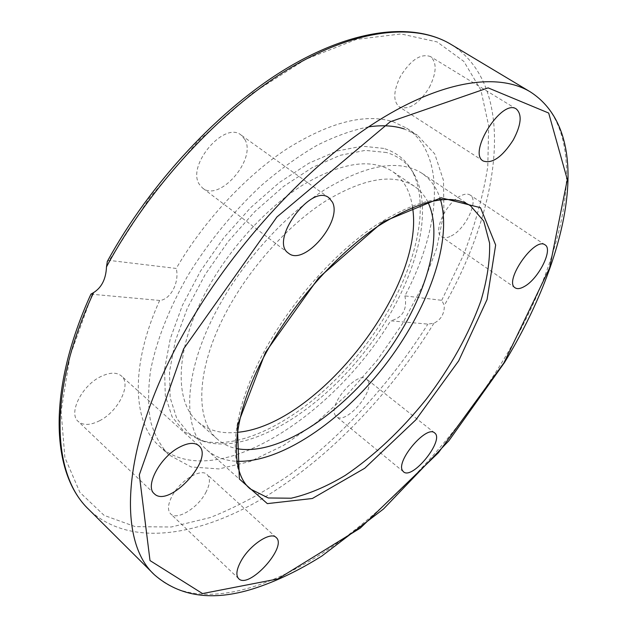 <?xml version="1.0" encoding="UTF-8"?>
<svg xmlns="http://www.w3.org/2000/svg" width="627" height="627" viewBox="0 0 627 627"><rect width="100%" height="100%" fill="white"/><g stroke="black" fill="none" stroke-linecap="round" stroke-linejoin="round"><path stroke-width="0.47" stroke-dasharray="3.13 2.35" d="M440.538 199.825C437.066 188.257 430.851 179.4 421.9 173.24C399.18 158.858 366.623 164.446 324.237 190.005C283.812 216.041 242.093 262.454 216.699 310.255C183.288 372.509 181.955 428.993 206.714 449.771C214.881 456.934 224.999 460.782 237.061 461.307M427.927 202.137C424.659 195.538 420.137 190.255 414.361 186.282C393.537 173.013 363.762 178.06 325.021 201.424C288.099 225.195 250.032 267.463 226.747 311.094C195.992 368.12 194.542 420.215 217.506 439.261C222.765 443.885 229.004 446.965 236.199 448.517M412.519 207.302C410.254 191.251 403.576 179.291 392.494 171.437C371.2 157.839 341.19 162.44 302.457 185.239C265.574 208.454 227.86 250.134 205.06 293.428C174.941 350.007 174.267 402.181 197.74 421.712C208.078 430.53 221.307 434.064 237.421 432.309M404.893 295.889C407.432 309.448 402.675 317.756 390.621 320.82L427.873 324.104L433.947 323.195C440.946 319.794 444.41 313.853 444.339 305.38L441.714 300.309L404.893 295.889C440.891 227.828 446.832 154.469 406.57 128.12L393.333 121.81C365.369 113.072 329.951 122.053 287.072 148.764C245.902 175.787 204.277 220.469 176.218 268.442L109.184 260.393L107.358 261.334M368.637 126.858C352.507 130.032 335.304 136.184 317.043 145.323C298.421 156.147 279.783 169.596 261.122 185.678C233.087 211.934 208.767 241.732 188.155 275.073C169.024 308.602 156.499 340.383 150.582 370.408C147.996 389.328 147.98 406.272 150.543 421.234C154.469 434.872 160.52 446.032 168.694 454.724L191.133 466.966L219.05 468.933L250.447 461.386L283.49 445.452L316.541 422.402L348.165 393.584L377.101 360.376L402.189 324.167L422.355 286.429L436.572 248.723L443.908 212.78L443.501 180.49L434.738 153.913L417.363 135.166L404.243 128.95M90.923 294.157L159.666 300.458C170.52 299.777 179.73 282.134 176.218 268.442M159.666 300.458C129.86 366.05 132.658 422.747 159.211 446.001C212.31 494.029 331.275 419.032 390.621 320.82M99.481 420.788C118.315 411.516 131.827 384.265 121.411 375.965C116.685 372.101 109.89 372.273 101.01 376.474C81.925 385.354 67.975 413.248 78.218 421.462C83.211 425.608 90.296 425.38 99.481 420.788M367.939 380.738L366.591 379.069C357.703 370.196 327.655 404.862 335.28 415.27L336.409 416.602C345.375 425.31 374.774 391.773 367.939 380.738M205.687 492.759C210.1 484.357 210.594 478.291 207.169 474.568C201.032 467.828 180.176 480.353 172.096 495.996C167.824 504.288 167.338 510.245 170.638 513.874C176.979 520.786 197.67 508.089 205.687 492.759M451.228 235.956C465.673 229.098 479.279 200.06 470.132 195.052C467.86 193.61 464.787 193.829 460.923 195.718C446.291 202.309 432.497 231.943 441.573 236.747C443.963 238.299 447.184 238.033 451.228 235.956M429.323 87.49C436.674 72.724 437.05 62.41 430.435 56.555C420.827 53.217 410.826 59.816 400.449 76.361C393.294 91.087 392.925 101.268 399.336 106.903C409 110.36 418.993 103.886 429.323 87.49M244.961 139.617L241.097 135.048C224.364 120.627 186.25 165.669 199.41 184.432L202.599 188.061C219.262 202.458 256.678 159.509 244.961 139.617M383.755 148.411L362.241 146.169L336.895 151.052L308.837 163.232L279.509 182.402L250.557 207.725L223.69 237.868L200.53 271.068L182.41 305.365L170.27 338.745L164.564 369.374L165.301 395.747L172.072 416.751L184.166 431.729L200.695 440.389C245.612 452.984 314.997 410.411 362.594 349.082C410.348 287.871 434.566 210.155 411.328 169.713C405.089 159.219 395.903 152.118 383.755 148.411M386.514 152.51L365.259 150.378L340.21 155.3L312.481 167.44L283.482 186.478L254.844 211.589L228.252 241.45L205.311 274.32L187.332 308.257L175.239 341.284L169.509 371.584L170.144 397.667L176.743 418.444L188.633 433.249L204.911 441.808C249.209 454.222 317.928 411.939 365.165 351.081C412.55 290.348 436.651 213.337 413.734 173.452C407.589 163.106 398.513 156.123 386.514 152.51M206.714 449.771L250.322 488.974C226.841 469.404 230.101 413.193 265.088 349.866C291.688 301.258 334.277 253.386 374.758 225.979C417.135 198.994 449.089 192.293 470.618 205.883L421.9 173.24M92.098 294.502L69.997 356.026L61.093 411.406L64.887 457.483L79.903 492.383L104.113 515.37L135.283 526.649L171.265 527.009L210.123 517.581C236.881 506.961 263.567 492.571 290.183 474.412C342.797 435.483 390.989 382.517 427.873 324.104M433.947 323.195C390.01 394.798 327.733 459.489 262.196 498.684C197.082 537.049 128.559 547.489 88.736 509.414M154.391 574.763C192.042 610.463 260.761 594.2 326.73 550.428C393.168 505.777 457.146 435.977 502.83 360.901C567.396 255.644 593.597 131.646 530.207 91.808M450.727 44.227C517.659 85.766 501.631 204.324 444.339 305.38M441.714 300.309L463.408 255.22C475.133 224.921 483.26 195.35 487.782 166.523L488.684 125.894L480.925 90.155L463.847 61.407L437.121 41.923L401.006 33.944L356.559 39.352L305.804 59.275L251.78 93.65L198.304 140.887L149.5 197.905L109.184 260.393M414.361 186.282L392.494 171.437M217.506 439.261L197.74 421.712M159.211 446.001L168.694 454.724M406.57 128.12L417.363 135.166M515.151 287.832L441.573 236.747M545.059 244.883L470.132 195.052M483.268 161.021L399.336 106.903M516.334 109.004L430.428 56.548M288.491 253.183L202.599 188.053M329.003 197.842L241.089 135.048M198.79 445.664L121.411 375.973M154.242 493.684L78.218 421.462M434.613 432.912L366.591 379.069M403.474 471.786L336.401 416.587M276.107 537.457L207.169 474.568M238.644 578.65L170.638 513.874M413.734 173.452L411.328 169.713M204.911 441.808L200.695 440.389"/><path stroke-width="0.94" d="M237.061 461.307C280.974 462.742 341.104 421.563 384.359 366.019C427.567 310.443 452.718 242.038 440.538 199.825M241.066 560.961C249.765 544.996 270.598 531.234 276.107 537.457C287.903 546.587 248.817 589.748 238.644 578.65C235.674 575.32 236.481 569.418 241.066 560.961M402.487 470.563C395.849 460.821 426.681 424.769 434.605 432.912C444.982 439.77 412.433 480.439 403.474 471.786L402.487 470.563M178.914 447.49C187.794 442.733 194.417 442.121 198.79 445.656C215.108 458.486 168.624 508.889 154.242 493.684C144.704 486.223 159.838 457.561 178.914 447.49M332.475 202.215C342.616 221.519 303.836 266.624 288.498 253.19C268.889 240.925 311.329 182.802 329.003 197.842L332.475 202.215M513.239 140.017C502.29 156.954 492.297 163.953 483.268 161.021C467.319 152.988 501.898 98.259 516.342 109.012C522.283 114.537 521.249 124.875 513.239 140.017M524.384 286.484C520.402 288.781 517.322 289.227 515.151 287.832C503.403 281.531 534.768 236.348 545.059 244.883C553.414 249.327 538.562 278.858 524.384 286.484M236.199 448.517C276.123 456.534 336.981 417.496 379.758 362.437C422.614 307.449 445.507 238.863 427.927 202.137M237.421 432.309C317.709 425.521 425.662 286.798 412.519 207.302M404.243 128.95C393.991 125.612 382.125 124.914 368.637 126.858M107.358 261.334L106.488 266.875C105.963 278.96 101.676 287.527 93.619 292.582L90.923 294.157M470.618 205.883L483.746 221.08L489.609 243.182C490.048 260.73 487.101 280.081 480.776 301.258C468.792 334.269 450.719 366.795 426.556 398.85C401.413 430.153 374.327 455.664 345.273 475.391C326.299 486.724 308.257 494.335 291.147 498.222L268.285 497.971L250.322 488.974C228.659 471.684 230.979 416.014 266.522 351.998C293.397 302.919 336.542 254.382 377.211 226.715C419.871 199.817 451.009 192.873 470.618 205.883M265.48 352.39L237.39 425.419L239.357 478.997L267.337 503.622L312.364 498.496L364.71 468.259L415.858 419.824L458.682 360.846L487.069 299.51L495.651 245.008L480.501 207.686L441.063 197.803L382.823 221.919L318.618 277.863L265.48 352.39M503.959 362.829L438.398 452.741L360.313 528.099L277.949 578.901L202.537 593.573L150.01 560.577L139.312 474.882L183.656 348.808L276.922 216.989L390.182 121.787L488.112 87.874L548.68 113.04L567.31 179.581L549.597 267.98L503.959 362.829M154.391 574.763C179.777 596.794 212.678 601.481 253.096 588.824C275.59 581.66 298.523 570.719 321.917 555.992L383.45 509.03L448.924 440.703L504.382 362.68C568.509 257.681 596.065 134.084 530.207 91.808C497.321 71.995 439.323 80.483 371.223 125.134C303.288 169.831 230.227 250.102 184.134 332.529C121.262 443.892 116.724 540.56 154.391 574.763L88.736 509.414C51.751 474.678 47.621 390.88 93.619 292.582M106.488 266.875C149.383 186.956 219.928 110.822 287.519 69.644C355.266 28.528 415.066 22.768 450.727 44.227L530.207 91.808M88.736 509.414C51.022 473.628 46.782 390.692 90.962 294.087M107.201 261.631C150.339 182.692 220.14 108.291 287.095 68.092C354.145 28.003 414.063 22.266 450.727 44.227"/></g></svg>
